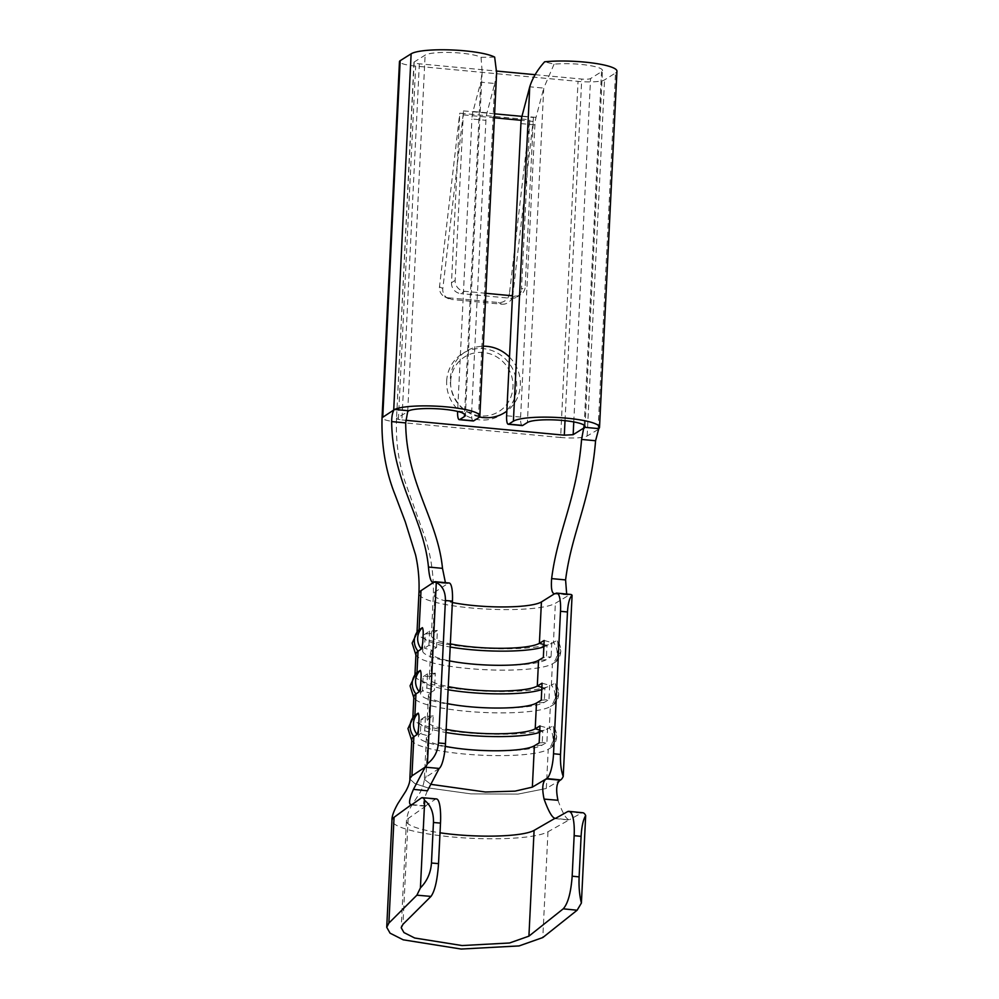 <?xml version="1.0" encoding="UTF-8"?>
<svg xmlns="http://www.w3.org/2000/svg" width="999" height="999" viewBox="0 0 999 999"><rect width="100%" height="100%" fill="white"/><g stroke="black" fill="none" stroke-linecap="round" stroke-linejoin="round"><path stroke-width="0.75" stroke-dasharray="5 3.75" d="M509.49 357.118A36.226 34.565 -122.1 0 1 506.855 411.113M450.661 381.268A32.243 30.769 -122.1 0 1 483.366 352.497A32.243 30.769 -122.1 0 1 512.962 387.125A32.243 30.769 -122.1 0 1 480.257 415.896A32.243 30.769 -122.1 0 1 450.661 381.268M553.946 704.407L558.816 693.943L554.994 683.041A15.759 14.985 -120.8 0 1 558.653 694.13A15.759 14.985 -120.8 0 1 553.946 704.407C555.082 701.635 555.644 697.839 555.619 693.044C556.131 687.886 555.919 684.552 554.994 683.041L551.373 685.202A15.759 14.985 -120.8 0 1 555.032 696.291A15.759 14.985 -120.8 0 1 550.324 706.568L553.946 704.407M556.031 661.675L560.901 651.198L557.08 640.309A15.759 14.985 -120.8 0 1 560.751 651.398A15.759 14.985 -120.8 0 1 556.031 661.675C557.18 658.903 557.729 655.107 557.717 650.299C558.216 645.154 558.004 641.82 557.08 640.309L553.458 642.469A15.759 14.985 -120.8 0 1 557.117 653.558A15.759 14.985 -120.8 0 1 552.41 663.836L556.031 661.675M551.86 747.14L556.718 736.675L552.897 725.774A15.759 14.985 -120.8 0 1 556.568 736.862A15.759 14.985 -120.8 0 1 551.86 747.14C552.996 744.367 553.546 740.584 553.533 735.776C554.033 730.619 553.821 727.284 552.897 725.774L549.275 727.946A15.759 14.985 -120.8 0 1 552.947 739.023A15.759 14.985 -120.8 0 1 548.226 749.312L551.86 747.14M535.139 74.688L581.73 79.058A7.243 1.286 -177.2 0 0 590.559 78.571L601.51 71.703A29.346 5.182 -177.2 0 0 602.472 70.479A29.346 5.182 -177.2 0 0 580.606 64.373A29.346 5.182 -177.2 0 0 554.058 64.198L544.63 61.801M485.839 293.294L464.473 291.283A10.14 9.678 -122.1 0 1 455.157 280.394L463.449 110.877A14.486 3.509 95.4 0 1 463.124 114.86L457.217 165.347L459.765 113.187L529.757 119.768L521.466 289.273L525.149 286.975A10.14 9.678 -122.1 0 1 514.86 296.029L512.487 295.804M455.157 280.394L451.486 282.705L457.217 165.347L442.832 288.499A10.14 9.803 116.5 0 0 451.448 299.45L448.101 297.777A10.14 9.803 -63.5 0 1 439.485 286.825L459.765 113.187M521.94 116.371L533.441 117.457L525.149 286.975M533.441 117.457A14.486 3.509 95.4 0 1 533.116 121.441L512.824 295.067L509.465 293.394L529.757 119.768M494.655 57.105L481.043 57.33A29.346 5.182 -177.2 0 0 452.16 52.547A29.346 5.182 -177.2 0 0 425.124 55.132L414.185 62A7.243 1.286 -177.2 0 0 413.948 62.3A7.243 1.286 -177.2 0 0 419.343 63.811L496.665 71.066M479.495 416.958A36.226 34.565 -122.1 0 1 450.362 378.534A36.226 34.565 -122.1 0 1 483.254 346.216M598.114 429.558L587.15 436.001C582.542 437.987 573.701 438.486 560.626 437.5L578.046 81.369L415.671 66.109A21.741 3.846 -177.2 0 1 399.475 61.588M451.486 282.705A10.14 9.678 57.9 0 0 460.789 293.594L464.473 291.283M514.86 296.029L511.188 298.326L460.789 293.594M511.188 298.326A10.14 9.678 57.9 0 0 521.466 289.273M522.252 425.574A10.14 2.46 95.4 0 1 520.616 417.082L534.915 124.925A10.14 2.46 95.4 0 1 536.013 117.395L543.756 88.099L529.757 86.788M598.089 429.145L615.509 73.014L604.557 79.883A21.741 3.846 -177.2 0 1 578.046 81.369M473.251 420.966A10.14 2.46 95.4 0 1 471.628 412.487L485.914 120.317A10.14 2.46 95.4 0 1 487.012 112.8L494.755 83.491L480.756 82.18L473.014 111.476A10.14 2.46 -84.6 0 0 471.915 119.006L485.914 120.317M471.628 412.487L457.629 411.163L471.915 119.006M496.615 72.727L494.755 83.491L478.409 417.894M481.043 57.33L482.155 72.015L480.756 82.18L464.535 414.036M419.343 63.811L401.923 419.93C397.639 419.443 395.916 418.843 396.765 418.119L407.629 411.863M615.509 73.014A43.831 7.755 -177.2 0 0 616.945 71.179M554.058 64.198L543.756 88.099L527.397 422.502M432.867 582.492L447.839 583.516L435.04 591.957A55.057 9.74 -177.2 0 0 433.391 594.168L433.391 594.168A55.057 9.74 -177.2 0 0 433.491 594.867A55.057 9.74 -177.2 0 0 452.372 602.522M554.37 593.881L569.343 594.954L555.369 603.296A69.555 12.3 2.8 0 1 545.029 606.668A69.555 12.3 2.8 0 1 472.602 608.104A69.555 12.3 2.8 0 1 419.792 595.566A69.555 12.3 2.8 0 1 418.918 593.456M434.165 581.98L447.839 583.516L433.803 582.217M555.794 593.381L569.742 594.717L555.394 593.618M569.742 594.717A21.741 5.495 95.5 0 1 570.779 594.455M415.959 653.995A69.555 12.3 -177.2 0 0 416.883 656.156A69.555 12.3 -177.2 0 0 481.78 669.517A69.555 12.3 -177.2 0 0 552.41 663.836L551.373 685.202A69.555 12.3 -177.2 0 1 474.787 690.509A69.555 12.3 -177.2 0 1 414.91 675.374A69.555 12.3 -177.2 0 1 416.034 673.314M418.131 630.581A69.555 12.3 -177.2 0 0 417.008 632.629A69.555 12.3 -177.2 0 0 476.873 647.777A69.555 12.3 -177.2 0 0 553.458 642.469L555.369 603.296M411.775 739.472A69.555 12.3 -177.2 0 0 412.699 741.62A69.555 12.3 -177.2 0 0 477.597 754.994A69.555 12.3 -177.2 0 0 548.226 749.312L546.316 788.486L517.994 794.105L470.879 793.868L427.872 787.874L414.835 783.566L409.877 779.058L414.835 783.566L427.872 787.874L470.879 793.868L517.994 794.105L546.316 788.486L560.189 780.207M413.948 716.058A69.555 12.3 -177.2 0 0 412.824 718.106A69.555 12.3 -177.2 0 0 472.702 733.241A69.555 12.3 -177.2 0 0 549.275 727.946L550.324 706.568A69.555 12.3 -177.2 0 1 479.682 712.262A69.555 12.3 -177.2 0 1 414.785 698.888A69.555 12.3 -177.2 0 1 413.861 696.74M435.04 591.957L433.017 633.316L425.224 633.99L424.525 648.239L432.18 650.324L430.919 676.048A55.057 9.74 -177.2 0 0 429.283 678.259A55.057 9.74 -177.2 0 0 448.264 686.613M436.563 647.439L437.387 630.431L429.607 631.093L425.224 633.99A63.037 11.151 -177.2 0 0 423.339 636.513L422.639 650.761A63.037 11.151 -177.2 0 1 424.525 648.239L428.908 645.342L436.563 647.439L432.18 650.324A55.057 9.74 -177.2 0 0 430.532 652.534A55.057 9.74 -177.2 0 0 449.513 660.876M437.387 630.431L433.017 633.316A55.057 9.74 -177.2 0 0 431.368 635.526A55.057 9.74 -177.2 0 0 450.349 643.868M447.427 703.621A55.057 9.74 -177.2 0 1 428.446 695.267A55.057 9.74 -177.2 0 1 430.094 693.056L434.465 690.172L435.302 673.164L430.919 676.048L423.139 676.723L422.44 690.971L430.094 693.056L428.833 718.781L421.041 719.455L420.354 733.703L427.997 735.788A55.057 9.74 -177.2 0 0 426.361 737.999A55.057 9.74 -177.2 0 0 445.292 746.34M439.16 768.443L425.986 777.147L424.375 779.332L425.986 777.147L427.997 735.788L432.38 732.904L433.216 715.896L428.833 718.781A55.057 9.74 -177.2 0 0 427.185 720.991A55.057 9.74 -177.2 0 0 446.166 729.345M448.201 583.266A21.741 5.02 95.2 0 1 449.15 582.991M435.302 673.164L427.51 673.838L426.81 688.074L422.44 690.971A63.037 11.151 -177.2 0 0 420.554 693.493A63.037 11.151 -177.2 0 0 474.812 707.217A63.037 11.151 -177.2 0 0 544.218 702.409L548.988 699.562L541.246 700.199M541.77 689.572A63.037 11.151 -177.2 0 0 544.917 688.161L549.687 685.314L548.988 699.562M542.082 683.191L549.687 685.314M427.51 673.838L423.139 676.723A63.037 11.151 -177.2 0 0 421.253 679.245A63.037 11.151 -177.2 0 0 448.101 689.76M426.81 688.074L434.465 690.172M433.216 715.896L425.424 716.57L424.725 730.818L420.354 733.703A63.037 11.151 -177.2 0 0 418.469 736.226A63.037 11.151 -177.2 0 0 472.727 749.949A63.037 11.151 -177.2 0 0 542.12 745.142L546.903 742.294L539.16 742.931M539.685 732.317A63.037 11.151 -177.2 0 0 542.819 730.893L547.602 728.046L546.903 742.294M539.997 725.923L547.602 728.046M425.424 716.57L421.041 719.455A63.037 11.151 -177.2 0 0 419.155 721.99A63.037 11.151 -177.2 0 0 446.016 732.492M424.725 730.818L432.38 732.904M422.639 650.761A63.037 11.151 -177.2 0 0 476.91 664.472A63.037 11.151 -177.2 0 0 546.303 659.677L551.086 656.818L543.344 657.467M543.856 646.84A63.037 11.151 -177.2 0 0 547.002 645.429L551.785 642.582L551.086 656.818M544.168 640.459L551.785 642.582M423.339 636.513A63.037 11.151 -177.2 0 0 450.199 647.027M429.607 631.093L428.908 645.342M509.465 293.394A10.14 9.803 -63.5 0 1 498.501 302.51L448.101 297.777M498.501 302.51L501.848 304.183L451.448 299.45M501.848 304.183A10.14 9.803 116.5 0 0 512.824 295.067M424.375 779.357L430.794 784.327L424.375 779.357C423.501 785.788 421.278 791.395 417.707 796.178L412.849 803.608C411.838 805.681 407.642 810.276 406.468 820.978M427.422 790.808C422.877 801.448 422.415 806.468 426.011 805.893L411.95 804.62M425.137 806.156L435.289 799.3A28.983 6.269 95.1 0 1 436.463 798.925M557.954 800.274C562.749 813.561 566.633 820.029 569.605 819.655L547.976 831.767A79.695 14.098 2.8 0 1 459.965 837.599A79.695 14.098 2.8 0 1 391.958 820.304M554.582 818.568L568.531 819.917L555.669 818.306M567.432 811.712L581.331 813.099L569.605 819.655M581.331 813.099A28.983 7.755 95.7 0 1 582.792 812.749M446.678 380.994A36.226 34.565 -122.1 0 1 483.416 348.663A36.226 34.565 -122.1 0 1 516.67 387.575A36.226 34.565 -122.1 0 1 479.932 419.892A36.226 34.565 -122.1 0 1 446.678 380.994M584.215 425.287L601.51 71.703M401.923 419.93L405.744 420.292M565.022 420.679L581.73 79.058M463.449 110.877L494.617 113.811M560.626 437.5L398.251 422.24L415.671 66.109M520.616 417.082L506.618 415.771M520.916 123.601L534.915 124.925M536.013 117.395L522.015 116.084M587.15 436.001L604.557 79.883M573.776 421.928L590.559 78.571M487.012 112.8L473.014 111.476M407.717 411.263L425.124 55.132M413.948 62.3L396.528 418.419L414.185 62M398.251 422.24C385.839 420.829 380.681 419.018 382.767 416.808M541.883 687.324L544.917 688.161L544.218 702.409L536.475 703.046M539.785 730.057L542.819 730.893L542.12 745.142L534.378 745.791M543.968 644.58L547.002 645.429L546.303 659.677L538.561 660.314M533.116 121.441L521.203 120.317M494.43 117.795L463.124 114.86M439.485 286.825L442.832 288.499M426.011 805.893L408.154 818.556A65.21 11.526 -177.2 0 0 406.431 820.978A65.21 11.526 -177.2 0 0 440.035 832.804M421.203 798.051L435.289 799.3M547.976 831.767L542.807 937.549M408.154 818.556L402.972 924.312M585.052 426.598L602.472 70.479M482.155 72.015L465.372 415.359M396.528 418.419C395.679 440.122 398.314 460.651 404.458 480.019L420.879 525.986C429.632 547.552 433.803 570.279 433.391 594.168L431.368 635.526M414.96 674.387L414.91 675.374M417.045 631.655L417.008 632.629M412.874 717.132L412.824 718.106M430.532 652.534L429.283 678.259M426.361 737.999L424.338 779.357M428.446 695.267L427.185 720.991M421.253 679.245L420.554 693.493M413.823 697.714L414.785 698.888M419.155 721.99L418.469 736.226M411.725 740.446L412.699 741.62M415.909 654.982L416.883 656.156M520.741 294.643L517.057 296.953M444.742 296.815L448.101 298.489M406.431 821.016L401.211 927.746M411.064 804.894L425.137 806.168"/><path stroke-width="1.5" d="M483.254 346.216A36.226 34.565 -122.1 0 1 487.087 346.366A36.226 34.565 -122.1 0 1 509.49 357.118M506.855 411.113A36.226 34.565 -122.1 0 1 483.603 417.582A36.226 34.565 -122.1 0 1 479.495 416.958M420.841 680.381C420.841 685.214 420.317 689.01 419.268 691.758A15.759 15.072 -123.4 0 1 415.584 680.681A15.759 15.072 -123.4 0 1 420.317 670.391C421.153 671.927 421.328 675.249 420.841 680.381M422.939 637.637C422.927 642.482 422.402 646.278 421.353 649.025A15.759 15.072 -123.4 0 1 417.669 637.949A15.759 15.072 -123.4 0 1 422.402 627.659C423.239 629.195 423.426 632.517 422.939 637.637M418.756 723.114C418.756 727.946 418.219 731.743 417.182 734.49A15.759 15.072 -123.4 0 1 413.486 723.426A15.759 15.072 -123.4 0 1 418.219 713.124C419.068 714.66 419.243 717.994 418.756 723.114M584.015 428.434L584.727 427.31L598.788 428.633L595.579 440.746L581.58 439.435L584.215 425.287M508.703 424.125L513.399 421.191A43.831 7.755 2.8 0 1 566.87 418.194A43.831 7.755 2.8 0 1 599.525 427.31L616.945 71.179A43.831 7.755 -177.2 0 0 584.29 62.063A43.831 7.755 -177.2 0 0 544.63 61.801C537.45 69.78 532.492 78.109 529.757 86.788L522.015 116.084A10.14 2.46 -84.6 0 0 520.916 123.601L506.618 415.771A10.14 2.46 -84.6 0 0 508.254 424.25A10.14 2.46 -84.6 0 0 508.703 424.125L522.702 425.449L527.397 422.502A29.346 5.182 2.8 0 1 563.199 420.492A29.346 5.182 2.8 0 1 585.052 426.598A29.346 5.182 2.8 0 1 584.727 427.31M496.665 71.066L535.139 74.688M512.487 295.804L485.839 293.294M522.702 425.449A10.14 2.46 95.4 0 1 522.252 425.574L508.254 424.25M382.767 416.808L400.187 60.677A21.741 3.846 -177.2 0 0 399.475 61.588L382.055 417.719L394.63 409.453A43.831 7.755 2.8 0 1 443.431 406.618A43.831 7.755 2.8 0 1 479.845 416.059A43.831 7.755 2.8 0 1 478.409 417.894L473.713 420.841A10.14 2.46 95.4 0 1 473.251 420.966L459.253 419.655A10.14 2.46 -84.6 0 0 459.715 419.53L464.41 416.583L464.535 414.036M457.617 411.426A10.14 2.46 -84.6 0 0 459.253 419.655M400.187 60.677L411.126 53.821A43.831 7.755 -177.2 0 1 451.511 49.95A43.831 7.755 -177.2 0 1 494.655 57.105L496.615 72.727L479.845 416.059M394.63 409.453L408.678 410.764A29.346 5.182 2.8 0 1 441.508 409.078A29.346 5.182 2.8 0 1 465.372 415.359A29.346 5.182 2.8 0 1 464.41 416.583M408.678 410.764L407.629 411.863L405.669 422.902C406.243 483.391 437.774 519.255 442.495 568.344L445.367 582.454M599.525 427.31A43.831 7.755 2.8 0 1 598.788 428.633M452.372 602.522A55.057 9.74 -177.2 0 0 532.854 604.695A55.057 9.74 -177.2 0 0 541.421 601.96L554.37 593.868M556.83 593.106L570.779 594.455A21.741 5.495 95.5 0 1 572.09 595.267C569.567 597.664 568.031 603.234 567.482 611.975L560.501 611.313A21.741 5.495 -84.5 0 0 556.83 593.106A21.741 5.495 -84.5 0 0 555.794 593.381L555.394 593.618C552.072 594.53 550.811 589.522 551.635 578.596C557.729 530.519 576.785 499.425 581.58 439.435M551.635 578.596L565.584 579.919C571.703 531.868 590.784 500.724 595.579 440.746M382.055 417.719C381.281 445.342 385.602 470.991 395.017 494.642L405.332 521.953L415.609 555.019C418.419 567.657 419.53 580.469 418.918 593.456A69.555 12.3 2.8 0 1 421.004 590.671L433.803 582.217C431.193 583.204 429.408 578.146 428.459 567.045C423.726 517.957 392.245 482.067 391.67 421.59C391.733 416.608 392.432 412.862 393.743 410.352M428.459 567.045L442.495 568.344M405.669 422.902L391.67 421.59M435.114 581.705L449.15 582.991A21.741 5.02 95.2 0 1 452.435 601.148L445.417 600.511C445.529 591.733 442.495 585.726 436.301 582.504A21.741 5.02 -84.8 0 0 435.114 581.705A21.741 5.02 -84.8 0 0 434.165 581.98L432.867 582.492M565.584 579.919L566.658 593.843M572.09 595.267L563.224 776.448A21.741 5.495 95.5 0 1 560.689 779.907L560.189 780.207C556.468 782.804 555.719 789.497 557.954 800.274L544.08 799.1C541.783 788.261 542.507 781.505 546.266 778.845L546.74 778.558A21.741 5.495 -84.5 0 0 553.533 753.758L560.514 754.432C560.202 763.336 561.101 770.679 563.224 776.448M421.004 590.671L419.081 629.845A15.759 15.072 56.6 0 0 418.032 651.211A69.555 12.3 -177.2 0 0 415.959 653.995L414.96 674.387M421.353 649.025L418.032 651.211L416.995 672.577A69.555 12.3 -177.2 0 0 416.034 673.314L410.052 685.838L413.823 697.714M422.402 627.659L419.081 629.845A69.555 12.3 -177.2 0 0 418.131 630.581L412.137 643.106L415.909 654.982M420.317 670.391L416.995 672.577A15.759 15.072 56.6 0 0 415.946 693.943L414.897 715.321A15.759 15.072 56.6 0 0 413.861 736.688A69.555 12.3 -177.2 0 0 411.775 739.472L409.865 778.646M418.219 713.124L414.897 715.321A69.555 12.3 -177.2 0 0 413.948 716.058L407.954 728.583L411.725 740.446M419.268 691.758L415.946 693.943A69.555 12.3 -177.2 0 0 413.861 696.74L412.874 717.132M560.501 611.313L553.533 753.758M450.349 643.868A55.057 9.74 -177.2 0 0 539.398 643.306L544.168 640.459L543.344 657.467L538.561 660.314L537.3 686.038L542.082 683.191L541.246 700.199L536.475 703.046L535.214 728.783L539.997 725.923L539.16 742.931L534.378 745.791L532.355 787.137L546.266 778.845L560.189 780.207M448.264 686.613A55.057 9.74 -177.2 0 0 537.3 686.038L541.883 687.324M449.513 660.876A55.057 9.74 -177.2 0 0 538.561 660.314M445.292 746.34A55.057 9.74 -177.2 0 0 534.378 745.791M447.427 703.621A55.057 9.74 -177.2 0 0 536.475 703.046M446.166 729.345A55.057 9.74 -177.2 0 0 535.214 728.783L539.785 730.057M436.301 582.504L427.435 763.686C434.028 758.74 437.699 751.822 438.449 742.956L445.467 743.606A21.741 5.02 95.2 0 1 439.173 768.443L427.422 790.808L413.449 789.36L425.112 767.17A21.741 5.02 -84.8 0 0 427.435 763.686M439.173 768.443L425.112 767.17L411.938 775.861L409.865 778.608L411.938 775.861L413.861 736.688L417.182 734.49M445.417 600.511L438.449 742.956M452.435 601.148L445.467 743.606M567.482 611.975L560.514 754.432M448.101 689.76A63.037 11.151 -177.2 0 0 541.77 689.572M446.016 732.492A63.037 11.151 -177.2 0 0 539.685 732.317M450.199 647.027A63.037 11.151 -177.2 0 0 543.856 646.84M440.035 832.804A65.21 11.526 -177.2 0 0 534.09 830.394L554.595 818.556M568.893 811.363L582.792 812.749A28.983 7.755 95.7 0 1 585.676 815.546C583.179 819.642 581.655 826.585 581.093 836.35L574.15 835.664A28.983 7.755 -84.3 0 0 568.893 811.363A28.983 7.755 -84.3 0 0 567.432 811.712L555.669 818.306C552.734 818.718 548.876 812.324 544.08 799.1M430.794 784.327L485.402 792.007L515.009 791.146L532.355 787.137L515.009 791.146L485.402 792.007L430.794 784.327M409.902 778.621C410.027 781.792 408.641 786.013 405.756 791.27L397.852 803.633C393.668 811.088 391.72 816.633 391.995 820.266A79.695 14.098 2.8 0 1 394.056 817.307L411.064 804.882M422.377 797.677L436.463 798.925A28.983 6.269 95.1 0 1 440.497 823.114L433.454 822.489C433.716 812.686 430.794 805.319 424.7 800.411A28.983 6.269 -84.9 0 0 422.377 797.677A28.983 6.269 -84.9 0 0 421.203 798.051L411.95 804.62C408.316 805.194 408.816 800.112 413.449 789.36M542.807 937.549L519.118 945.916L461.188 949.05L403.196 939.809L390.072 933.178L386.725 927.284L388.886 923.088L416.895 895.179L420.417 887.899C427.085 881.168 430.769 872.876 431.468 863.011L438.524 863.623C437.375 880.156 434.865 891.083 430.994 896.403L402.972 924.312L401.211 927.746L403.946 932.567L414.685 937.999L462.125 945.554L509.54 942.994L528.921 936.15L563.236 908.828C567.956 903.596 570.941 892.706 572.165 876.185L579.12 876.885C578.708 886.775 579.47 895.491 581.406 903.021L577.122 910.226L542.807 937.549M424.7 800.411L420.417 887.899M433.454 822.489L431.468 863.011M440.497 823.114L438.524 863.623M574.15 835.664L572.165 876.185M581.093 836.35L579.12 876.885M585.676 815.546L581.406 903.021M513.399 421.191L529.757 86.788M405.744 420.292L564.31 435.189L565.022 420.679M494.617 113.811L521.94 116.371M584.09 427.834L573.151 434.69L573.776 421.928M459.715 419.53L473.713 420.841M393.718 409.94L411.126 53.821M573.151 434.69L564.31 435.189M541.421 601.96L539.398 643.306L543.968 644.58M560.689 779.907L546.74 778.558M521.203 120.317L494.43 117.795M394.056 817.307L388.886 923.088M534.09 830.394L528.921 936.15M577.122 910.226L563.236 908.828M430.994 896.403L416.895 895.179M418.918 593.456L417.045 631.655M391.958 820.304L386.725 927.284"/></g></svg>
